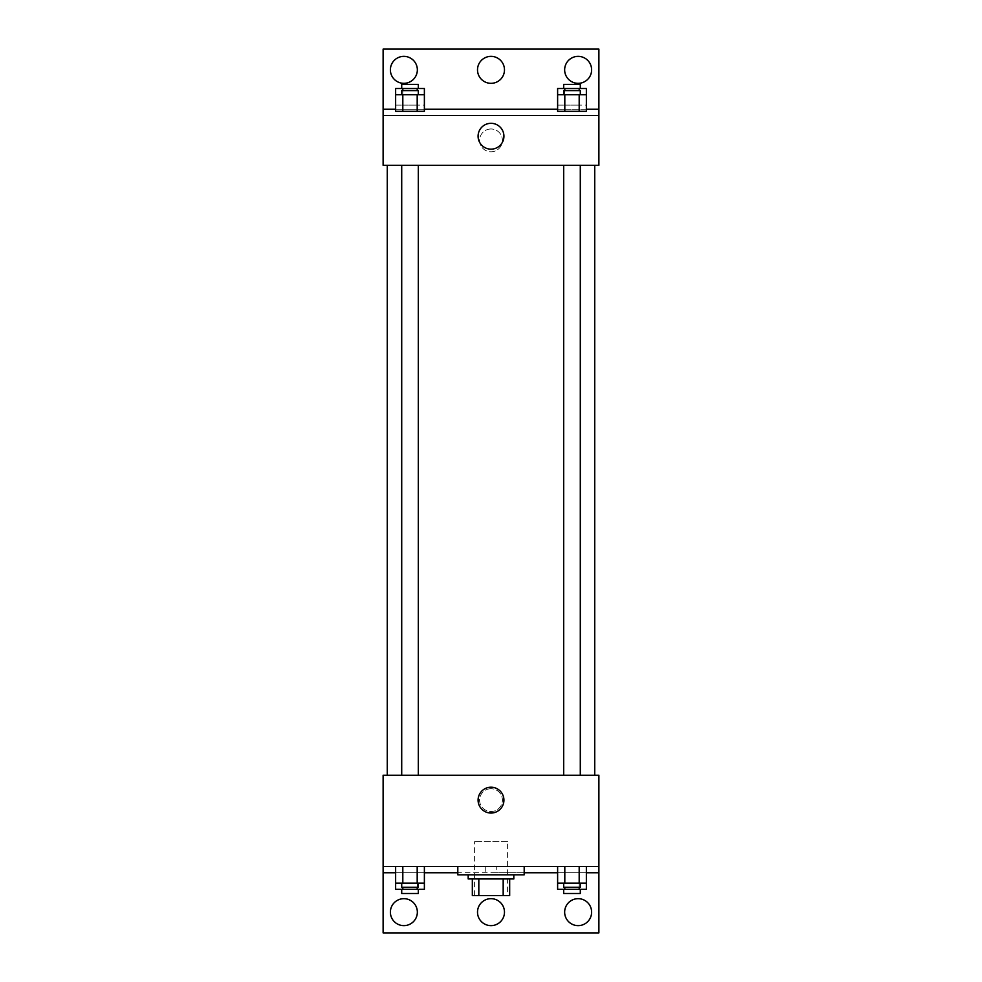 <?xml version="1.0" encoding="UTF-8"?>
<svg xmlns="http://www.w3.org/2000/svg" width="982" height="982" viewBox="0 0 982 982"><rect width="100%" height="100%" fill="white"/><g stroke="black" fill="none" stroke-linecap="round" stroke-linejoin="round"><path stroke-width="0.74" stroke-dasharray="4.91 3.68" d="M507.596 841.611L474.404 841.611L507.596 841.611L507.596 895.559L474.404 895.559L507.596 895.559M478.823 895.559L472.33 895.559L472.33 878.964L478.823 878.964L478.823 895.559L509.67 895.559M503.177 878.964L478.823 878.964L503.177 878.964L503.177 895.559M478.823 878.964L472.33 878.964M468.181 878.964L513.819 878.964M491 874.815L468.181 874.815L491 874.815M524.192 874.815L457.808 874.815M524.192 866.517L457.808 866.517L524.192 866.517M496.266 866.517L383.115 866.517L598.885 866.517L496.266 866.517L496.266 872.74L457.808 872.74M579.184 866.517L557.616 866.517L586.364 866.517L564.81 866.517L579.184 866.517L579.184 883.113L586.364 883.113L586.364 872.74L557.616 872.74L579.184 872.74L557.616 872.74L557.616 883.113L579.184 883.113M417.19 866.517L395.636 866.517L424.384 866.517L402.816 866.517L417.19 866.517L417.19 883.113L424.384 883.113L424.384 872.74L395.636 872.74L417.19 872.74L395.636 872.74L395.636 883.113L417.19 883.113M598.885 800.121L598.885 811.537L598.873 800.121M383.115 866.517L383.115 932.9L598.885 932.9L598.885 866.517L383.115 866.517L383.115 775.228L598.885 775.228L598.885 866.517M580.288 775.228L563.693 775.228L580.288 775.228L563.693 775.228L580.288 775.228L580.288 165.283L563.693 165.283L580.288 165.283M418.307 775.228L401.712 775.228L418.307 775.228L401.712 775.228L418.307 775.228L418.307 165.283L401.712 165.283L418.307 165.283M387.264 775.228L594.736 775.228L387.264 775.228M491 788.718A11.416 11.416 0 0 0 481.119 805.829A11.416 11.416 0 0 0 500.881 805.829A11.416 11.416 0 0 0 491 788.718A11.416 11.416 0 0 1 500.881 805.829A11.416 11.416 0 0 1 481.119 805.829A11.416 11.416 0 0 1 491 788.718M383.115 800.121L383.115 811.537L383.127 800.121M478.087 800.121A12.913 12.913 0 0 0 497.457 811.316A12.913 12.913 0 0 0 497.457 788.939A12.913 12.913 0 0 0 478.087 800.121M524.192 872.74L496.266 872.74M564.65 912.155A13.49 13.49 0 0 1 584.879 900.469A13.49 13.49 0 0 1 584.879 923.829A13.49 13.49 0 0 1 564.65 912.155M390.382 912.155A13.49 13.49 0 0 1 410.611 900.469A13.49 13.49 0 0 1 410.611 923.829A13.49 13.49 0 0 1 390.382 912.155M477.51 912.155A13.49 13.49 0 0 1 497.739 900.469A13.49 13.49 0 0 1 497.739 923.829A13.49 13.49 0 0 1 477.51 912.155M485.734 866.517L485.734 872.74M417.19 887.262L417.19 872.74L395.636 872.74L424.384 872.74L417.19 872.74L424.384 872.74L417.19 872.74L417.19 889.336L424.384 889.336M579.184 887.262L579.184 872.74L557.616 872.74L586.364 872.74L579.184 872.74L586.364 872.74L579.184 872.74L579.184 889.336L586.364 889.336M598.885 872.74L383.115 872.74M594.736 165.283L387.264 165.283L594.736 165.283M383.115 165.283L598.885 165.283L598.885 115.483L383.115 115.483L383.115 165.283M491 128.973A11.416 11.416 0 0 0 481.119 146.085A11.416 11.416 0 0 0 500.881 146.085A11.416 11.416 0 0 0 491 128.973A11.416 11.416 0 0 1 500.881 146.085A11.416 11.416 0 0 1 481.119 146.085A11.416 11.416 0 0 1 491 128.973M598.885 140.389L598.885 128.973L598.873 140.389M383.115 115.483L383.115 49.1L598.885 49.1L598.885 115.483L383.115 115.483L598.885 115.483M395.636 115.483L402.816 115.483L395.636 115.483M417.19 115.483L402.816 115.483L417.19 115.483M586.364 115.483L579.184 115.483L586.364 115.483M564.81 115.483L579.184 115.483L564.81 115.483M383.115 140.389L383.115 128.973L383.127 140.389M478.087 136.24A12.913 12.913 0 0 0 497.457 147.423A12.913 12.913 0 0 0 497.457 125.045A12.913 12.913 0 0 0 478.087 136.24M477.51 69.845A13.49 13.49 0 0 1 497.739 58.171A13.49 13.49 0 0 1 497.739 81.531A13.49 13.49 0 0 1 477.51 69.845M417.35 69.845A13.49 13.49 0 0 1 397.121 81.531A13.49 13.49 0 0 1 397.121 58.171A13.49 13.49 0 0 1 417.35 69.845M591.618 69.845A13.49 13.49 0 0 1 571.389 81.531A13.49 13.49 0 0 1 571.389 58.171A13.49 13.49 0 0 1 591.618 69.845M395.636 109.26L424.384 109.26M557.616 109.26L586.364 109.26M383.115 109.26L598.885 109.26M557.616 105.111L564.81 105.111L557.616 105.111L557.616 94.738L586.364 94.738L586.364 105.111L579.184 105.111L586.364 105.111M580.288 94.738L563.693 94.738L580.288 94.738M557.616 111.334L586.364 111.334M564.81 94.738L564.81 111.334M579.184 94.738L579.184 111.334M580.288 90.59L563.693 90.59M395.636 105.111L402.816 105.111L395.636 105.111L395.636 94.738L424.384 94.738L424.384 105.111L417.19 105.111L424.384 105.111M418.307 94.738L401.712 94.738L418.307 94.738M395.636 111.334L424.384 111.334M402.816 94.738L402.816 111.334M417.19 94.738L417.19 111.334M418.307 90.59L401.712 90.59M557.616 88.515L586.364 88.515M580.288 88.515L563.693 88.515L580.288 88.515M564.81 88.515L564.81 105.111L579.184 105.111L564.81 105.111L564.81 90.59M579.184 88.515L579.184 90.59M580.288 84.366L563.693 84.366M395.636 88.515L424.384 88.515M418.307 88.515L401.712 88.515L418.307 88.515M402.816 88.515L402.816 105.111L417.19 105.111L402.816 105.111L402.816 90.59M417.19 88.515L417.19 90.59M418.307 84.366L401.712 84.366M580.288 883.113L563.693 883.113L580.288 883.113M564.81 866.517L564.81 883.113M580.288 887.262L563.693 887.262M418.307 883.113L401.712 883.113L418.307 883.113M402.816 866.517L402.816 883.113M418.307 887.262L401.712 887.262M557.616 889.336L579.184 889.336M580.288 889.336L563.693 889.336L580.288 889.336M564.81 887.262L564.81 889.336M580.288 893.485L563.693 893.485M395.636 889.336L417.19 889.336M418.307 889.336L401.712 889.336L418.307 889.336M402.816 887.262L402.816 889.336M418.307 893.485L401.712 893.485M474.404 895.559L474.404 841.611M401.712 165.283L401.712 775.228M563.693 165.283L563.693 775.228"/><path stroke-width="1.47" d="M503.177 878.964L503.177 895.559L472.33 895.559L472.33 878.964M503.177 895.559L509.67 895.559L509.67 878.964L509.67 895.559M513.819 874.815L513.819 878.964L468.181 878.964L468.181 874.815M478.823 878.964L478.823 895.559M457.808 866.517L457.808 874.815L524.192 874.815L524.192 866.517M383.115 866.517L383.115 775.228L598.885 775.228L598.885 866.517L383.115 866.517L383.115 932.9L598.885 932.9L598.885 872.74L586.364 872.74M598.885 866.517L598.885 872.74M478.087 800.121A12.913 12.913 0 0 1 497.457 788.939A12.913 12.913 0 0 1 497.457 811.316A12.913 12.913 0 0 1 478.087 800.121M557.616 872.74L524.192 872.74M457.808 872.74L424.384 872.74M395.636 872.74L383.115 872.74M564.65 912.155A13.49 13.49 0 0 1 584.879 900.469A13.49 13.49 0 0 1 584.879 923.829A13.49 13.49 0 0 1 564.65 912.155M390.382 912.155A13.49 13.49 0 0 1 410.611 900.469A13.49 13.49 0 0 1 410.611 923.829A13.49 13.49 0 0 1 390.382 912.155M477.51 912.155A13.49 13.49 0 0 1 497.739 900.469A13.49 13.49 0 0 1 497.739 923.829A13.49 13.49 0 0 1 477.51 912.155M594.736 165.283L594.736 775.228M580.288 775.228L580.288 165.283M418.307 165.283L418.307 775.228M598.885 165.283L383.115 165.283L383.115 49.1L598.885 49.1L598.885 165.283M598.885 115.483L383.115 115.483M478.087 136.24A12.913 12.913 0 0 1 497.457 125.045A12.913 12.913 0 0 1 497.457 147.423A12.913 12.913 0 0 1 478.087 136.24M383.115 109.26L395.636 109.26M424.384 109.26L557.616 109.26M586.364 109.26L598.885 109.26M477.51 69.845A13.49 13.49 0 0 1 497.739 58.171A13.49 13.49 0 0 1 497.739 81.531A13.49 13.49 0 0 1 477.51 69.845M417.35 69.845A13.49 13.49 0 0 1 397.121 81.531A13.49 13.49 0 0 1 397.121 58.171A13.49 13.49 0 0 1 417.35 69.845M591.618 69.845A13.49 13.49 0 0 1 571.389 81.531A13.49 13.49 0 0 1 571.389 58.171A13.49 13.49 0 0 1 591.618 69.845M564.81 94.738L557.616 94.738L557.616 111.334L586.364 111.334L586.364 94.738L564.81 94.738L564.81 111.334M579.184 94.738L579.184 111.334M563.693 94.738L563.693 90.59L580.288 90.59L580.288 94.738M402.816 94.738L395.636 94.738L395.636 111.334L424.384 111.334L424.384 94.738L402.816 94.738L402.816 111.334M417.19 94.738L417.19 111.334M401.712 94.738L401.712 90.59L418.307 90.59L418.307 94.738M586.364 94.738L586.364 88.515L557.616 88.515L557.616 94.738M579.184 88.515L579.184 90.59M564.81 88.515L564.81 90.59M563.693 88.515L563.693 84.366L580.288 84.366L580.288 88.515M424.384 94.738L424.384 88.515L395.636 88.515L395.636 94.738M417.19 88.515L417.19 90.59M402.816 88.515L402.816 90.59M401.712 88.515L401.712 84.366L418.307 84.366L418.307 88.515M586.364 883.113L557.616 883.113L557.616 889.336L586.364 889.336L586.364 866.517M557.616 866.517L557.616 883.113M579.184 866.517L579.184 883.113M564.81 866.517L564.81 883.113M580.288 883.113L580.288 887.262L563.693 887.262L563.693 883.113M424.384 883.113L395.636 883.113L395.636 889.336L424.384 889.336L424.384 866.517M395.636 866.517L395.636 883.113M417.19 866.517L417.19 883.113M402.816 866.517L402.816 883.113M418.307 883.113L418.307 887.262L401.712 887.262L401.712 883.113M579.184 887.262L579.184 889.336M564.81 887.262L564.81 889.336M580.288 889.336L580.288 893.485L563.693 893.485L563.693 889.336M417.19 887.262L417.19 889.336M402.816 887.262L402.816 889.336M418.307 889.336L418.307 893.485L401.712 893.485L401.712 889.336M387.264 165.283L387.264 775.228M563.693 775.228L563.693 165.283M401.712 165.283L401.712 775.228"/></g></svg>
